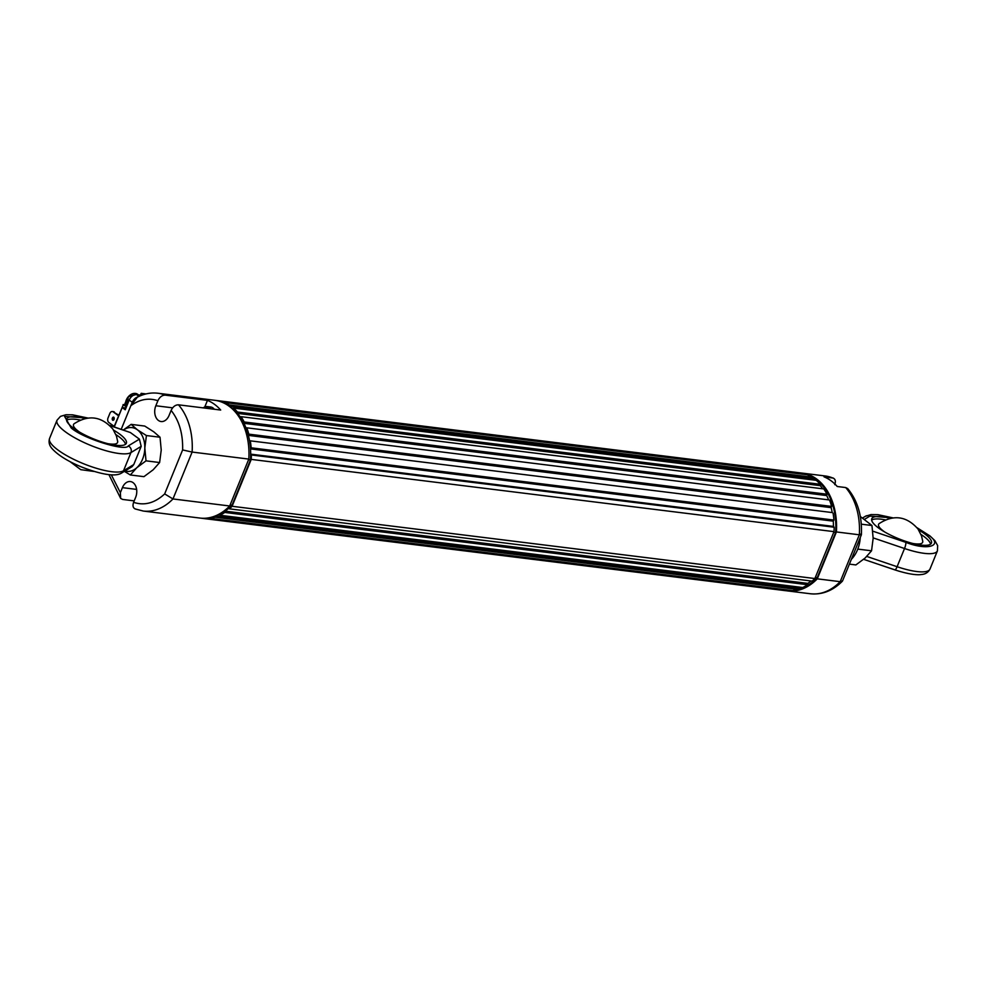 <?xml version="1.0" encoding="UTF-8"?>
<svg xmlns="http://www.w3.org/2000/svg" width="987" height="987" viewBox="0 0 987 987"><rect width="100%" height="100%" fill="white"/><g stroke="black" fill="none" stroke-linecap="round" stroke-linejoin="round"><path stroke-width="1.48" d="M201.175 518.2A59.356 41.38 -82.9 0 0 202.384 518.372A59.356 41.38 -82.9 0 0 204.753 518.57L204.988 518.249M209.417 517.706L209.849 518.335A59.356 41.38 -82.9 0 0 214.932 517.213L215.462 516.028L798.236 588.289A58.344 40.677 -82.9 0 0 800.901 587.29A58.344 40.677 97.1 0 1 798.236 588.289L797.693 589.473L214.932 517.213M224.777 512.438L225.11 511.13L807.884 583.391L807.551 584.699L224.777 512.438A59.356 41.38 -82.9 0 1 219.928 515.251L219.139 514.585A58.344 40.677 97.1 0 1 215.462 516.028M229.403 508.848L812.165 581.109A59.356 41.38 -82.9 0 0 814.867 578.542L232.093 506.282A59.356 41.38 97.1 0 1 229.403 508.848L228.503 508.49A58.344 40.677 97.1 0 1 225.11 511.13M232.093 506.282L251.229 459.387L834.003 531.648A59.356 41.38 -82.9 0 0 834.163 527.231L251.389 454.97A59.356 41.38 97.1 0 1 251.229 459.387M251.389 454.97L250.686 454.143L833.447 526.404A58.344 40.677 -82.9 0 0 833.275 521.161L250.501 448.9A58.344 40.677 97.1 0 1 250.686 454.143M250.501 448.9L251.154 447.814A59.356 41.38 -82.9 0 0 250.291 440.844L832.214 512.561A58.344 40.677 -82.9 0 0 831.14 507.651L248.379 435.39A58.344 40.677 97.1 0 1 249.452 440.301M248.379 435.39L248.823 434.144A59.356 41.38 -82.9 0 0 246.775 427.815L828.611 499.866A58.344 40.677 -82.9 0 0 826.711 495.573L243.937 423.312A58.344 40.677 97.1 0 1 245.849 427.605M243.937 423.312L244.184 421.967A59.356 41.38 -82.9 0 0 241.062 416.674L240.1 416.798A58.344 40.677 97.1 0 0 237.472 413.38L237.485 412.023A59.356 41.38 -82.9 0 0 233.487 408.075L232.55 408.519A58.344 40.677 97.1 0 0 229.354 406.188L229.132 404.892A59.356 41.38 -82.9 0 0 224.493 402.523L223.901 403.041M219.78 401.401L219.62 401.006A59.356 41.38 -82.9 0 0 216.992 400.562A59.356 41.38 -82.9 0 0 215.783 400.438M219.62 401.006L802.394 473.267A59.356 41.38 -82.9 0 0 799.754 472.822L216.992 400.562M802.394 473.267L802.764 474.229A58.344 40.677 -82.9 0 1 802.937 474.253M229.132 404.892L811.894 477.153A59.356 41.38 -82.9 0 0 807.255 474.784L224.493 402.523M811.894 477.153L812.128 478.448L229.354 406.188M814.485 480.114A58.344 40.677 -82.9 0 0 812.128 478.448A58.344 40.677 97.1 0 1 814.485 480.114M237.485 412.023L820.246 484.284A59.356 41.38 -82.9 0 0 816.249 480.336L233.487 408.075M820.246 484.284L820.234 485.641L237.472 413.38M822.689 488.799A58.344 40.677 -82.9 0 0 820.234 485.641A58.344 40.677 97.1 0 1 822.689 488.799M244.184 421.967L826.946 494.228A59.356 41.38 -82.9 0 0 823.824 488.935L241.062 416.674M826.946 494.228L826.711 495.573A58.344 40.677 97.1 0 1 828.611 499.866L246.775 427.815M248.823 434.144L831.597 506.405A59.356 41.38 -82.9 0 0 829.549 500.076M831.597 506.405L831.14 507.651A58.344 40.677 97.1 0 1 832.214 512.561L250.291 440.844M251.154 447.814L833.916 520.075A59.356 41.38 -82.9 0 0 833.053 513.104M833.916 520.075L833.275 521.161A58.344 40.677 97.1 0 1 833.447 526.404L834.163 527.231M814.867 578.542L834.003 531.648M807.884 583.391A58.344 40.677 -82.9 0 0 811.018 580.961A58.344 40.677 97.1 0 1 807.884 583.391M219.928 515.251L802.69 587.512A59.356 41.38 -82.9 0 0 807.551 584.699M209.849 518.335L792.61 590.596A59.356 41.38 -82.9 0 0 797.693 589.473M788.095 590.029L787.527 590.831L204.753 518.57M202.384 518.372L785.146 590.633A59.356 41.38 -82.9 0 0 787.527 590.831M224.308 402.684L222.667 402.474M208.245 517.916L209.676 518.089M786.355 590.757A59.356 41.38 -82.9 0 0 787.564 590.929A59.356 41.38 -82.9 0 0 817.273 578.838L836.408 531.944A59.356 41.38 -82.9 0 0 802.172 473.118A59.356 41.38 -82.9 0 0 800.963 472.995M836.408 531.944L859.332 534.794L840.196 581.676L842.565 580.874L861.392 534.757C862.231 516.127 857.666 500.73 847.697 488.59L845.686 487.553L837.247 486.505A59.356 41.38 -82.9 0 0 824.009 476.832L833.299 478.09L825.095 475.956A59.356 41.38 -82.9 0 1 832.448 477.881C835.249 478.633 836.014 480.891 834.755 484.666M787.564 590.929L810.487 593.767A59.356 41.38 -82.9 0 0 840.196 581.676L817.273 578.838M845.686 487.553A59.356 41.38 -82.9 0 1 859.332 534.794C861.996 535.053 862.046 534.744 859.492 533.868M248.576 459.683L250.488 459.917A58.344 40.677 -82.9 0 0 227.281 404.954M213.439 516.62A58.344 40.677 -82.9 0 0 232.031 505.147L230.119 504.912M250.488 459.917L232.031 505.147M833.756 532.24L835.668 532.486A58.344 40.677 -82.9 0 0 811.906 477.214M797.73 589.399A58.344 40.677 -82.9 0 0 817.211 577.703L815.299 577.469M835.668 532.486L817.211 577.703M229.687 505.986L172.972 498.953A59.356 41.38 97.1 0 1 143.263 511.044L199.966 518.064A59.356 41.38 -82.9 0 0 229.687 505.986L248.823 459.091A59.356 41.38 -82.9 0 0 214.574 400.266L157.871 393.233A59.356 41.38 97.1 0 1 165.224 395.145L207.455 400.377A59.356 41.38 97.1 0 1 220.693 410.049L178.474 404.818C175.365 404.843 172.91 406.706 171.121 410.407L169.073 415.428A11.017 7.686 97.1 0 1 161.091 421.535A11.017 7.686 97.1 0 1 155.835 405.756L157.883 400.734C159.66 397.033 162.115 395.17 165.224 395.145M134.195 500.878L122.659 499.447L120.661 498.41L120.365 492.661L122.413 487.64A11.017 7.686 97.1 0 1 130.383 481.545A11.017 7.686 97.1 0 1 135.651 497.312L133.603 502.334C132.344 506.097 133.109 508.367 135.898 509.119M171.121 410.407C179.215 420.659 183.051 433.836 182.62 449.936L192.12 452.058L248.823 459.091M157.871 393.233C150.801 392.407 143.942 393.751 137.304 397.243L130.864 405.682L121.241 429.271L132.246 402.301A6.786 4.54 -53.8 0 1 137.835 396.971M178.474 404.818A59.356 41.38 97.1 0 1 192.12 452.058L172.972 498.953L164.669 493.919C154.786 503.099 144.423 505.912 133.603 502.334M207.455 400.377L204.802 406.891M140.438 395.096L141.166 393.332L143.115 394.751M138.97 396.416L136.49 394.603L141.721 395.244M141.166 393.332L146.014 393.924M136.49 394.603A6.786 4.54 126.2 0 0 129.198 400.068L132.246 402.301M114.27 426.915L122.178 407.545L125.238 409.778L129.198 400.068M122.178 407.545L125.954 408.013M114.036 426.828L123.363 404.596A8.821 5.897 126.2 0 0 125.583 404.423M126.385 406.952L123.116 404.571M125.633 402.252A4.75 1.234 22.2 0 0 125.472 402.425A4.75 1.234 22.2 0 0 125.559 402.881M125.472 402.425L124.855 403.942A4.75 1.234 22.2 0 0 125.028 404.547M113.641 417.131A1.69 1.184 -82.9 0 0 112.814 420.326A1.69 1.184 -82.9 0 0 113.641 417.131M114.208 426.396L108.817 422.461A3.393 2.369 97.1 0 1 108.027 417.945L109.878 413.393A3.393 2.369 97.1 0 1 112.333 411.517A3.393 2.369 97.1 0 1 113.16 411.85L118.539 415.786M113.801 417.279A1.69 1.184 -82.9 0 0 113.443 420.166M113.16 411.85L118.773 415.219M114.356 411.998A3.393 2.369 -82.9 0 0 113.542 411.665L112.333 411.517M214.302 409.26A9.5 6.625 -82.9 0 0 212.97 407.927A9.5 6.625 -82.9 0 0 210.675 407.002L207.307 406.582A9.5 6.625 97.1 0 1 209.602 407.52A9.5 6.625 97.1 0 1 210.934 408.84M203.211 407.89A9.068 6.329 97.1 0 1 208.899 407.828A9.068 6.329 97.1 0 1 209.849 408.704M134.651 393.406A8.155 5.453 126.2 0 0 127.681 397.514A8.155 5.453 126.2 0 0 125.88 405.398M851.362 559.308A27.13 18.913 -82.9 0 0 860.257 537.52M860.319 516.509L871.953 525.503L873.15 538.334L871.546 550.808L865.106 558.05L855.865 564.934L849.4 564.132M861.293 524.183L871.953 525.503M857.937 549.117L871.546 550.808M123.363 429.987L131.135 424.373L144.744 426.063L153.787 431.825L160.03 437.229L161.226 450.06L159.623 462.533L153.182 469.775L143.942 476.659L130.333 474.969L136.774 467.739A22.047 15.373 97.1 0 1 124.905 471.021M131.135 424.373L137.378 429.789L146.421 435.551L160.03 437.229M146.421 435.551L144.818 448.024L146.014 460.843L159.623 462.533M146.014 460.843L136.774 467.739A22.047 15.373 97.1 0 0 144.818 448.024A22.047 15.373 97.1 0 0 137.378 429.789A22.047 15.373 97.1 0 0 123.449 430.011M124.374 471.342L130.333 474.969M918.65 529.957A32.226 8.352 -157.8 0 1 924.523 533.757A32.226 8.352 -157.8 0 1 931.432 543.097A32.226 8.352 -157.8 0 1 898.441 538.655A32.226 8.352 -157.8 0 1 871.768 518.743A32.226 8.352 -157.8 0 1 890.089 518.298M930.568 544.158A32.226 8.352 22.2 0 0 923.536 536.188A32.226 8.352 22.2 0 0 920.982 534.423M885.302 519.865A32.226 8.352 22.2 0 0 871.644 520.112M884.611 531.919C879.195 528.082 877.357 525.318 879.096 523.628C893.617 514.276 906.584 516.078 918.009 529.007L921.513 535.855L922.783 541.456C922.833 543.886 919.588 544.577 913.049 543.516M109.939 425.631L130.395 432.553L139.414 439.141L128.261 445.927A5.083 4.824 -121.3 0 1 130.938 452.589L141.19 446.358L136.107 458.819L133.763 464.556L123.511 470.787L130.938 452.589A40.701 10.549 -157.8 0 1 87.14 443.916A40.701 10.549 -157.8 0 1 56.987 420.265L49.56 438.462A40.701 10.549 22.2 0 0 79.713 462.113A40.701 10.549 22.2 0 0 123.511 470.787A5.083 4.824 -121.3 0 1 121.611 473.02C118.021 475.401 108.656 477.313 82.069 467.196C68.091 461.46 58.11 455.291 52.138 448.703C49.301 445.569 48.437 442.164 49.56 438.462M121.611 473.02L132.036 466.691L133.763 464.556M130.395 432.553L109.643 425.335M85.03 418.476A32.226 8.352 22.2 0 0 66.697 418.92A32.226 8.352 22.2 0 0 93.37 438.833A32.226 8.352 22.2 0 0 126.361 443.274A32.226 8.352 22.2 0 0 119.452 433.935A32.226 8.352 22.2 0 0 113.591 430.135M141.19 446.358L139.414 439.141M125.497 444.335A32.226 8.352 22.2 0 0 118.465 436.365A32.226 8.352 22.2 0 0 115.911 434.601M80.231 420.043A32.226 8.352 22.2 0 0 66.573 420.289M79.54 432.096C74.124 428.259 72.285 425.496 74.037 423.805C88.546 414.454 101.513 416.243 112.95 429.185L116.441 436.032L117.712 441.621C117.761 444.051 114.517 444.742 107.978 443.694M120.365 492.661L111.309 474.821M122.413 487.64L136.625 489.404M172.639 407.841L155.835 405.756M130.864 405.682C139.735 399.254 148.741 397.601 157.883 400.734M182.62 449.936L164.669 493.919M123.363 404.596L126.435 406.841L128.359 396.675L137.477 394.171A8.476 5.663 126.2 0 0 135.564 393.443A8.476 5.663 126.2 0 0 127.668 398.008A8.476 5.663 126.2 0 0 126.459 406.767M203.384 407.767A9.5 6.625 97.1 0 1 207.307 406.582L203.063 407.865M930.001 569.043L937.428 550.845A40.701 10.549 -157.8 0 1 904.524 548.513L897.097 566.711A40.701 10.549 22.2 0 0 930.001 569.043C928.224 572.46 925.251 574.298 921.068 574.557C918.613 574.952 911.334 575.199 894.864 569.894A5.083 1.123 108.7 0 0 897.097 566.711L866.796 556.446M917.367 528.131L926.941 534.066C944.904 545.194 928.89 551.449 905.782 542.332A5.083 1.123 108.7 0 1 904.524 548.513L873.162 537.89M892.779 517.83L877.936 514.671L871.003 514.585L865.377 516.3A5.083 4.824 58.7 0 1 869.88 516.09L892.297 517.904M905.782 542.332L872.792 531.166M869.88 516.09L864.6 519.298M128.261 445.927C125.756 451.861 82.587 438.265 71.2 427.951L64.574 416.428L87.226 418.069M802.172 473.118L825.095 475.956M842.33 581.244C832.892 590.719 822.282 594.902 810.487 593.767M120.661 498.41L108.915 474.624M135.059 508.91L143.263 511.044M138.377 394.837L137.477 394.171M937.428 550.845L937.65 545.577L934.899 540.666L930.013 535.978L917.059 527.737M862.626 517.965L865.377 516.3M863.625 559.321L894.864 569.894M899.28 571.3L877.357 563.972M87.72 418.007L72.606 414.824L66.03 414.737L60.478 416.366L56.987 420.265M94.209 471.478L80.786 469.676L69.941 461.571"/></g></svg>
